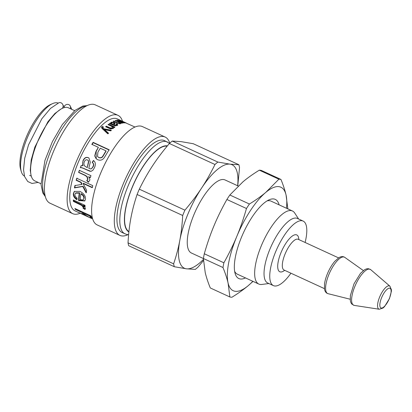 <?xml version="1.0" encoding="UTF-8"?>
<svg xmlns="http://www.w3.org/2000/svg" width="412" height="412" viewBox="0 0 412 412"><rect width="100%" height="100%" fill="white"/><g stroke="black" fill="none" stroke-linecap="round" stroke-linejoin="round"><path stroke-width="0.62" d="M90.516 168.889L91.495 168.766L92.947 166.644C93.848 164.852 93.596 163.435 92.19 162.405L93.416 160.484C95.558 162.014 95.903 164.419 94.441 167.694L93.009 170.12L91.248 171.274L89.924 171.243L85.444 169.301C82.462 167.885 80.757 167.365 80.325 167.736A50.609 17.386 -65.3 0 1 81.2 165.526L81.638 165.526M80.654 167.715L80.325 167.736M90.851 171.32L85.696 169.296C82.714 167.88 81.01 167.354 80.582 167.72L81.2 165.526L82.797 165.763L82.534 164.589L83.08 160.402C84.491 157.698 86.257 156.802 88.369 157.719L88.925 158.038L90.274 162.235L88.801 168.312L90.393 168.884L91.258 168.735M135.012 127.045L122.415 121.416A50.609 17.386 -65.3 0 1 123.718 121.844L117.327 118.898A50.609 17.386 114.7 0 0 78.177 162.58A50.609 17.386 114.7 0 0 74.984 210.836L78.543 212.474A50.609 17.386 -65.3 0 1 78.177 212.288L80.783 213.354L83.394 214.039L83.136 213.663A50.609 17.386 -65.3 0 1 82.513 212.71L75.401 209.435A50.609 17.386 -65.3 0 1 74.922 208.498L90.934 215.873A50.609 17.386 114.7 0 0 92.468 218.288M101.785 126.896L102.325 126.546L103.381 126.932L102.928 127.246L102.825 128.008L103.613 128.745L111.261 130.182A50.609 17.386 114.7 0 0 110.576 130.856L104.504 129.625L108.454 133.102A50.609 17.386 114.7 0 0 107.81 133.823L101.872 128.297L101.507 127.416L101.785 126.896L101.723 127.401L102.258 127.061L103.314 127.447M102.928 127.246L102.768 128.513L103.561 129.244L111.189 130.702M108.001 124.676A50.609 17.386 -65.3 0 1 108.608 124.192L114.824 127.056A50.609 17.386 114.7 0 0 114.279 127.488L113.398 127.081L113.666 127.905L113.259 128.523L110.529 128.941L105.647 126.742A50.609 17.386 -65.3 0 1 106.275 126.165L110.05 127.9L112.476 127.988L112.754 127.55L111.395 126.237L108.001 124.676M120.793 120.495L121.324 120.752M123.718 121.844A50.609 17.386 -65.3 0 1 124.146 122.06M91.948 218.648L79.155 212.716A50.609 17.386 -65.3 0 1 78.543 212.474M83.657 213.534L83.389 214.091L83.703 213.452L82.838 212.144L82.513 212.71M83.044 208.194L83.342 207.447L81.761 205.475L73.372 201.386A50.609 17.386 -65.3 0 1 73.31 199.949L84.918 205.294A50.609 17.386 114.7 0 0 84.97 206.592L83.214 205.784C84.738 207.061 85.459 207.952 85.377 208.451L84.939 209.471L83.044 208.194L83.569 207.519M85.212 209.203L84.939 209.471L85.284 208.972L83.389 207.7L83.693 206.963L82.106 205.011L73.722 200.922L73.681 200.119M91.866 144.349A50.609 17.386 -65.3 0 1 93.117 142.361L109.123 149.736A50.609 17.386 114.7 0 0 105.621 155.52L104.102 157.894C102.403 160.124 100.24 160.721 97.603 159.681L96.145 158.728L94.652 155.86L96.006 151.338A50.609 17.386 -65.3 0 1 98.37 147.347L91.866 144.349M78.61 172.432A50.609 17.386 -65.3 0 1 79.356 170.326L90.959 175.667A50.609 17.386 114.7 0 0 90.29 177.567L88.534 176.758C89.718 178.324 90.094 179.524 89.651 180.363L88.364 182.202L86.757 180.636L87.663 179.313L86.86 176.64L84.687 175.229L78.61 172.432L79.624 170.274M76.189 180.302A50.609 17.386 -65.3 0 1 76.761 178.262L92.772 185.637A50.609 17.386 114.7 0 0 92.2 187.671L83.07 183.469L86.638 190.344A50.609 17.386 114.7 0 0 86.129 192.831L82.766 186.482L74.438 187.918A50.609 17.386 -65.3 0 1 74.912 185.565L81.751 184.432L80.788 182.418L76.189 180.302L77.065 178.108M74.938 194.438C74.783 195.674 75.514 196.91 77.121 198.141L76.802 199.676C74.345 198.043 73.187 196.055 73.326 193.697L74.32 191.42L79.985 191.405C83.909 193.486 85.732 196.081 85.454 199.181L84.759 200.979L78.604 200.546A50.609 17.386 -65.3 0 1 79.274 193.11L75.478 193.197L74.938 194.438M118.61 119.98A50.609 17.386 -65.3 0 1 119.053 120.021L125.274 122.884A50.609 17.386 114.7 0 0 124.872 122.848L123.93 122.41L124.424 122.894L123.615 122.761L122.797 122.297L123.368 122.395L123.018 122.04L118.61 119.98M123.296 122.58L123.018 122.04M119.526 123.883L119.712 123.301C120.222 123.131 119.866 122.761 118.651 122.179L115.041 120.515A50.609 17.386 -65.3 0 1 115.561 120.355L121.535 122.719C122.07 122.647 121.571 122.261 120.046 121.561L116.823 120.072A50.609 17.386 -65.3 0 1 117.307 120.01L123.523 122.874A50.609 17.386 114.7 0 0 123.09 122.93L122.215 122.524L122.338 123.173L120.386 122.91L120.505 123.77L117.415 123.255L113.156 121.288A50.609 17.386 -65.3 0 1 113.702 121.035L117.621 122.838L119.907 123.136L119.557 123.888M120.767 123.543L120.505 123.77M121.375 123.167L121.695 122.621L121.478 123.234M109.978 123.183L110.859 123.451L110.776 122.755L111.23 122.21L114.16 122.369L115.123 123.641L114.088 124.877L115.437 125.31L116.802 124.681L116.313 125.619L116.163 123.955L116.859 123.708L117.822 124.862L117.25 125.49L114.557 125.763L109.355 123.626A50.609 17.386 -65.3 0 1 109.978 123.183L109.844 123.734M298.602 218.993L294.719 213.04A40.216 13.817 114.7 0 0 292.448 210.995L271.024 201.128A40.216 13.817 114.7 0 0 269.577 200.716A40.216 13.817 114.7 0 0 267.064 200.912M279.115 204.852A43.569 14.966 114.7 0 0 269.051 199.851A43.569 14.966 114.7 0 0 241.581 237.008A43.569 14.966 114.7 0 0 235.123 273.517A43.569 14.966 114.7 0 0 245.464 277.915M234.634 271.317A40.216 13.817 114.7 0 0 237.379 274.186L258.798 284.053A40.216 13.817 114.7 0 0 260.25 284.465A40.216 13.817 114.7 0 0 261.831 284.45L268.882 283.533M286.479 208.245A56.974 19.575 114.7 0 0 286.046 194.938A56.974 19.575 114.7 0 0 265.807 192.368A56.974 19.575 114.7 0 0 236.823 236.4A56.974 19.575 114.7 0 0 228.078 283.008A56.974 19.575 114.7 0 0 248.318 285.583A56.974 19.575 114.7 0 0 252.829 281.303M229.845 195.005L242.936 181.836C247.54 177.943 253.004 174.055 259.318 170.177L278.898 179.194L265.807 192.368C261.198 196.261 255.739 200.144 249.42 204.022L229.845 195.005A64.179 22.047 114.7 0 0 226.894 199.49L246.469 208.508C243.585 218.607 240.366 227.908 236.823 236.4C233.295 244.908 228.979 253.699 223.876 262.784A64.179 22.047 114.7 0 0 222.985 267.527C225.312 273.244 227.007 278.404 228.078 283.008L229.87 296.975L210.295 287.957C207.967 282.241 206.273 277.08 205.207 272.476L203.41 258.509L222.985 267.527M287.839 208.905L286.046 194.938C284.975 190.334 283.281 185.173 280.958 179.457L261.378 170.439A64.179 22.047 114.7 0 0 259.318 170.177M229.87 296.975A64.179 22.047 114.7 0 0 231.93 297.237C238.249 293.359 243.708 289.471 248.318 285.583L253.004 281.386M249.42 204.022A64.179 22.047 114.7 0 0 246.469 208.508M280.958 179.457A64.179 22.047 114.7 0 0 278.898 179.194M223.876 262.784L204.3 253.766A64.179 22.047 114.7 0 0 203.41 258.509M204.3 253.766C207.185 243.662 210.403 234.361 213.952 225.869C217.479 217.366 221.79 208.57 226.894 199.49M292.448 210.995A40.216 13.817 114.7 0 0 291.001 210.583A40.216 13.817 114.7 0 0 262.187 243.724A40.216 13.817 114.7 0 0 258.798 284.053M167.154 146.152A46.922 16.12 114.7 0 0 166.984 146.131A46.922 16.12 114.7 0 0 133.694 184.056A46.922 16.12 114.7 0 0 128.93 231.59M128.029 242.833C128.529 233.779 129.492 225.472 130.918 217.907C132.329 210.331 134.389 202.529 137.103 194.495L182.696 215.491C182.197 224.545 181.234 232.857 179.807 240.423C178.396 247.993 176.336 255.8 173.622 263.834L128.029 242.833A64.179 22.047 114.7 0 0 128.704 245.722L174.302 266.724L186.44 268.815A56.974 19.575 114.7 0 0 203.435 259.39M139.318 189.17C143.525 180.585 147.985 172.721 152.703 165.572C157.399 158.419 162.961 151.06 169.378 143.494L214.971 164.496C210.769 173.076 206.304 180.945 201.592 188.088C196.89 195.247 191.333 202.606 184.911 210.166L139.318 189.17A64.179 22.047 114.7 0 0 137.103 194.495M172.273 141.058L181.12 141.635L193.264 143.726L238.857 164.728L230.009 164.151L217.866 162.06L172.273 141.058A64.179 22.047 114.7 0 0 169.378 143.494M237.765 185.807L239.532 167.617A64.179 22.047 114.7 0 0 238.857 164.728M237.642 185.75A56.974 19.575 114.7 0 0 230.009 164.151A56.974 19.575 114.7 0 0 201.592 188.088A56.974 19.575 114.7 0 0 179.807 240.423A56.974 19.575 114.7 0 0 186.44 268.815L195.293 269.391A64.179 22.047 114.7 0 0 198.182 266.95L203.487 260.502M217.866 162.06A64.179 22.047 114.7 0 0 214.971 164.496M173.622 263.834A64.179 22.047 114.7 0 0 174.302 266.724M184.911 210.166A64.179 22.047 114.7 0 0 182.696 215.491M305.101 242.467A35.525 12.206 114.7 0 0 303.134 221.084A35.525 12.206 114.7 0 0 301.857 220.719A35.525 12.206 114.7 0 0 276.406 249.991A35.525 12.206 114.7 0 0 273.413 285.619A35.525 12.206 114.7 0 0 274.691 285.979A35.525 12.206 114.7 0 0 290.939 273.213M238.249 186.028L225.05 179.951A40.216 13.817 114.7 0 0 223.603 179.544A40.216 13.817 114.7 0 0 194.788 212.68A40.216 13.817 114.7 0 0 191.4 253.014L203.41 258.545M303.134 221.084L297.418 218.448A35.525 12.206 114.7 0 0 296.14 218.087A35.525 12.206 114.7 0 0 270.689 247.36A35.525 12.206 114.7 0 0 267.697 282.987L273.413 285.619M74.644 110.679L68.382 107.795A40.216 13.817 114.7 0 0 37.271 142.511A40.216 13.817 114.7 0 0 34.732 180.858L40.994 183.742M58.092 103.067A40.216 13.817 114.7 0 0 52.618 103.608L50.352 104.622A38.208 13.127 114.7 0 0 26.265 137.201A38.208 13.127 114.7 0 0 20.6 169.219L21.3 171.603A40.216 13.817 114.7 0 0 24.452 176.109M52.618 103.608A40.216 13.817 114.7 0 0 27.264 137.902A40.216 13.817 114.7 0 0 21.3 171.603M64.205 106.713A40.216 13.817 114.7 0 0 63.072 105.503M101.522 127.674L101.723 127.401M104.504 129.625L104.457 130.125L108.418 133.581M102.866 127.761L102.768 128.513M102.258 127.061L102.325 126.546M103.561 129.244L103.613 128.745M103.361 129.069L103.417 128.57M108.371 124.846L114.706 127.617M105.977 126.891L106.188 126.695L109.963 128.436L112.378 128.534L112.754 127.55M113.398 127.081L113.558 128.178M108.49 124.754L108.608 124.192M106.188 126.695L106.275 126.165M123.688 121.993L126.268 123.07M126.288 123.028L124.584 122.24A50.609 17.386 114.7 0 0 123.718 121.921M84.666 212.989L84.342 213.555A50.609 17.386 114.7 0 0 85.567 215.208L89.528 217.479C91.145 218.278 91.644 218.381 91.016 217.799A50.609 17.386 -65.3 0 1 89.641 215.991L84.342 213.555M91.32 217.206L91.016 217.799L91.315 218.175L91.613 217.572L91.32 217.206A49.94 17.155 -65.3 0 1 89.965 215.425L89.641 215.991M84.965 214.498L83.461 213.952M92.267 218.056L91.541 217.721M75.72 208.869L75.401 209.435M84.316 214.271L84.022 214.868M84.702 214.317L84.403 214.915M85.32 206.129L83.559 205.32L83.214 205.784M73.722 200.922L73.372 201.386M87.359 159.959L87.565 160.067C88.693 160.381 88.91 161.653 88.204 163.888L87.262 167.617L87.983 163.822C88.698 161.561 88.492 160.273 87.359 159.959C86.216 159.449 85.227 160 84.393 161.602C83.688 163.322 83.796 164.795 84.723 166.026L87.262 167.617M81.442 165.542L81.751 165.536M91.495 168.766L93.174 166.706C94.06 164.934 93.802 163.538 92.396 162.513L93.612 160.613M82.797 165.763L83.039 165.784C82.462 163.765 82.544 161.998 83.296 160.479C84.692 157.811 86.448 156.936 88.559 157.853L89.023 158.11M105.987 150.854L100.26 148.217A50.609 17.386 114.7 0 0 97.886 152.234L97.531 156.534L98.71 157.394C100.147 157.981 101.367 157.76 102.377 156.745L103.628 154.835A50.609 17.386 -65.3 0 1 105.987 150.854L106.09 151.147A49.94 17.155 -65.3 0 0 103.762 155.072L103.628 154.835M97.608 156.627L98.875 157.585C100.312 158.172 101.527 157.961 102.526 156.962L103.762 155.072M91.969 144.643L93.205 142.681L109.211 150.056M96.228 158.8L96.14 151.58L98.37 147.347M93.205 142.681L93.117 142.361M88.662 182.063L87.05 180.507L87.952 179.205L87.143 176.552L84.97 175.152L78.893 172.35M90.568 177.49L88.534 176.758M87.05 180.507L86.757 180.636M81.751 184.432L82.065 184.231L81.102 182.238L76.503 180.116M86.458 192.553L83.085 186.26L74.773 187.635L75.242 185.312M92.509 187.491L83.384 183.288L83.07 183.469M81.102 182.238L80.788 182.418M74.773 187.635L74.438 187.918M83.085 186.26L82.766 186.482M83.404 199.547L84.187 198.09C84.285 196.349 83.291 194.866 81.21 193.63L80.87 193.954A50.609 17.386 114.7 0 0 80.278 199.619L82.529 200.016L83.404 199.547L83.842 198.45C83.94 196.689 82.951 195.19 80.87 193.954M84.929 200.762L78.955 200.124L79.614 192.79L75.813 192.862L75.478 193.197M77.152 199.254C74.696 197.636 73.532 195.659 73.671 193.336L74.49 191.271M79.614 192.79L79.274 193.11M78.955 200.124L78.604 200.546M123.775 122.797L123.93 122.41M119.913 123.054L120.289 123.193M120.386 122.91L120.448 123.791M122.215 122.524L122.081 123.209M121.653 122.735L122.065 122.925M115.442 120.701L115.561 120.355M113.568 121.478L113.702 121.035M111.765 123.255L111.781 124.347L113.125 125.078L114.114 123.296L113.671 124.27L113.578 122.714L111.915 122.668L111.451 123.631M112.739 124.898L112.878 124.321L113.259 124.501M113.125 125.078L113.671 124.27M111.915 122.668L111.92 123.77L112.878 124.321M109.839 123.755L110.72 124.027L110.859 123.451M116.642 124.321L117.652 125.16M114.088 124.877L114.222 125.583L115.298 125.887L116.313 125.619M113.949 122.946L114.963 124.233M110.761 123.064L112.28 122.524M116.689 124.3L116.859 123.708M115.298 125.887L115.437 125.31M122.513 121.288A54.127 18.597 114.7 0 0 117.997 115.334L95.306 104.88A54.127 18.597 114.7 0 0 53.431 151.601A54.127 18.597 114.7 0 0 50.017 203.209L72.708 213.658A54.127 18.597 114.7 0 0 80.18 213.22M117.997 115.334A54.127 18.597 114.7 0 0 76.127 162.055A54.127 18.597 114.7 0 0 72.708 213.658M169.734 143.18A54.127 18.597 114.7 0 0 165.166 137.057L142.475 126.608A54.127 18.597 114.7 0 0 100.605 173.328A54.127 18.597 114.7 0 0 97.191 224.937L119.882 235.386A54.127 18.597 114.7 0 0 127.967 234.67M165.166 137.057A54.127 18.597 114.7 0 0 123.296 183.778A54.127 18.597 114.7 0 0 119.882 235.386M169.538 143.355L164.501 140.626A50.609 17.386 114.7 0 0 125.351 184.308A50.609 17.386 114.7 0 0 122.158 232.559L126.505 234.407L128.621 234.711M62.212 108.407A3.353 2.977 -110.3 0 0 62.624 104.262A3.353 2.977 -110.3 0 0 58.937 102.727L50.46 108.449L41.818 118.78L28.546 144.813L24.715 158.239L23.536 169.775L24.612 176.609L27.738 181.517L32.002 183.453L38.151 182.428M64.014 107.692A3.353 3.09 144.3 0 1 66.389 104.571A3.353 3.09 144.3 0 1 69.994 105.601A3.353 3.09 144.3 0 1 70.246 108.655M381.342 308.058A10.82 3.718 -65.3 0 1 381.636 297.629A10.82 3.718 -65.3 0 1 389.613 288.184A10.82 3.718 -65.3 0 1 389.319 298.607A10.82 3.718 -65.3 0 1 381.342 308.058M389.912 286.18L370.738 269.675A19.766 6.788 114.7 0 0 369.466 269.108A19.766 6.788 114.7 0 0 354.923 286.283A19.766 6.788 114.7 0 0 354.284 305.41L379.282 309.247L382.975 308.058L384.561 306.6L389.464 298.592L391.379 291.372L391.4 289.749L389.912 286.18A12.762 4.383 114.7 0 0 389.088 285.815A12.762 4.383 114.7 0 0 379.694 296.903A12.762 4.383 114.7 0 0 379.282 309.247A12.762 4.383 114.7 0 0 379.328 309.252M370.738 269.675L368.271 268.67L366.531 268.861L364.548 269.747L360.51 273.336L354.011 283.801L350.37 295.569L350.313 300.657L350.947 302.784L351.905 304.18L354.284 305.41A19.766 6.788 114.7 0 0 354.351 305.416M298.839 239.583A20.276 6.968 114.7 0 0 284.126 246.18A20.276 6.968 114.7 0 0 280.521 271.977A20.276 6.968 114.7 0 0 284.677 270.329M298.01 239.212L298.216 239.295A16.923 5.814 114.7 0 0 297.603 239.12A16.923 5.814 114.7 0 0 285.48 253.066A16.923 5.814 114.7 0 0 284.053 270.04L283.858 269.937M343.69 256.949A20.028 6.88 114.7 0 0 329.085 274.042A20.028 6.88 114.7 0 0 328.07 293.684C326.129 293.143 324.929 291.583 324.471 289.008L324.548 283.652C325.114 279.933 326.361 275.963 328.287 271.75C330.228 267.573 332.417 264.071 334.863 261.239L338.875 257.696C341.136 256.357 343.108 256.249 344.793 257.376A20.028 6.88 114.7 0 0 343.69 256.949M105.596 131.047L105.637 130.553M112.378 128.534L112.476 127.988M109.963 128.436L110.05 127.9M83.451 213.081L83.136 213.663M82.616 214.003L82.488 214.271M79.799 203.724L79.449 204.187M82.106 205.011L81.761 205.475M83.693 206.963L83.342 207.447M84.97 175.152L84.687 175.229M87.143 176.552L86.86 176.64M87.952 179.205L87.663 179.313M84.187 198.09L83.842 198.45M79.48 200.376L79.13 200.793M73.671 193.336L73.326 193.697M119.459 122.601L119.593 122.215M117.482 123.281L117.621 122.838M111.781 124.347L111.92 123.77M114.222 125.583L114.361 125.006M113.99 122.961L114.16 122.369M111.075 122.791L111.23 122.21M167.396 145.863A47.256 16.233 114.7 0 0 167.112 145.822A47.256 16.233 114.7 0 0 133.514 184.179A47.256 16.233 114.7 0 0 128.889 231.951M167.36 141.944A50.609 17.386 114.7 0 0 165.536 141.429A50.609 17.386 114.7 0 0 128.209 185.627A50.609 17.386 114.7 0 0 125.016 233.877M86.7 105.853A50.609 17.386 114.7 0 0 51.021 150.076A50.609 17.386 114.7 0 0 45.166 196.04M81.107 213.653L88.456 217.036M284.053 270.04L324.414 288.632M298.216 239.295L338.576 257.886M363.363 270.566L344.793 257.376M350.164 299.225L328.07 293.684M29.633 175.373L31.286 176.13M102.65 128.127L102.706 127.622M123.214 122.982L123.461 122.364M45.31 196.601L42.812 192.986L41.02 184.463L44.954 160.386L52.401 141.64L62.325 124.558L75.061 110.349L82.838 106.054L87.22 105.601M60.729 109.231L54.858 113.521L47.91 121.767L34.855 147.089L31.214 159.944L30.261 170.254L30.849 174.111M71.801 109.371L69.994 105.601"/></g></svg>
